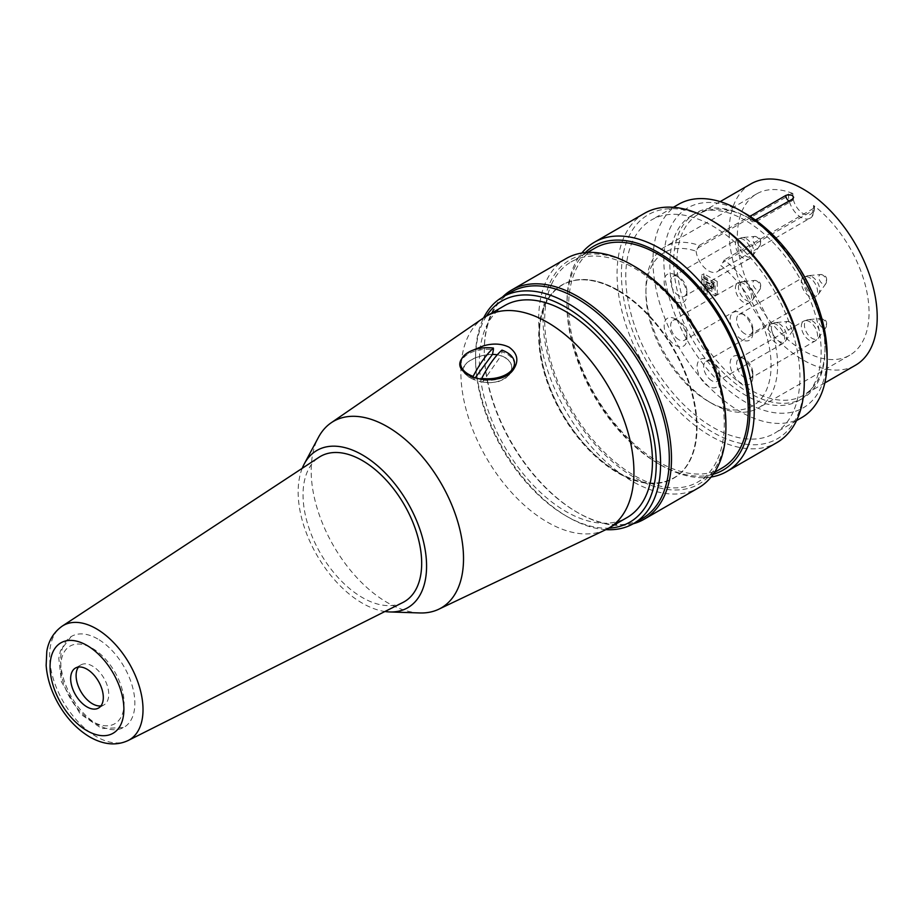 <?xml version="1.0" encoding="UTF-8"?>
<svg xmlns="http://www.w3.org/2000/svg" width="923" height="923" viewBox="0 0 923 923"><rect width="100%" height="100%" fill="white"/><g stroke="black" fill="none" stroke-linecap="round" stroke-linejoin="round"><path stroke-width="0.69" stroke-dasharray="4.62 3.46" d="M97.757 638.97A52.496 30.309 -120 0 0 71.129 636.605A52.496 30.309 -120 0 0 71.509 696.992A52.496 30.309 -120 0 0 123.613 727.509A52.496 30.309 -120 0 0 132.151 685.581A52.496 30.309 -120 0 0 97.757 638.97M473.118 377.022L473.118 377.98A26.94 15.553 180 0 1 462.942 371.196A26.94 15.553 180 0 1 462.492 370.573M460.6 364.839A26.94 15.553 180 0 1 493.413 349.667M475.276 377.738L473.891 379.722A3620.756 1130.26 103.4 0 1 473.118 377.98M497.382 354.72C510.892 358.482 514.826 365.243 509.196 375.003C498.535 384.21 485.417 385.145 469.83 377.784L464.869 373.711C457.577 365.612 474.41 354.674 492.49 354.351L484.229 355.193L476.522 357.397L469.842 360.685L465.204 364.597L463.288 368.785L464.361 372.95L468.123 376.676L473.891 379.722M514.48 364.839A26.94 15.553 180 0 0 501.95 351.709A3620.756 1130.26 -76.6 0 1 501.177 355.597L506.946 358.493L510.707 362.947L511.792 368.496L509.865 374.034L505.239 378.603L498.547 381.568L490.84 382.687L482.591 382.11A3524.118 1100.101 -76.6 0 1 481.656 380.022A26.94 15.553 180 0 0 512.127 371.196A26.94 15.553 180 0 0 512.45 370.769M482.591 382.11L501.177 355.597M481.656 379.203L481.656 380.022M501.95 351.709L501.95 350.105M711.76 380.691A11.468 6.623 60 0 1 704.272 370.584A11.468 6.623 60 0 1 706.026 361.401A11.468 6.623 60 0 1 711.76 361.966L711.76 361.966A11.468 6.623 60 0 1 719.871 376.007A11.468 6.623 60 0 1 717.494 381.257A11.468 6.623 60 0 1 711.76 380.691M678.774 339.664A11.468 6.623 60 0 1 671.286 329.557A11.468 6.623 60 0 1 673.04 320.362A11.468 6.623 60 0 1 678.774 320.927L678.774 320.927A11.468 6.623 60 0 1 686.885 334.98A11.468 6.623 60 0 1 684.508 340.229A11.468 6.623 60 0 1 678.774 339.664M678.774 295.672A11.468 6.623 60 0 1 671.286 285.565A11.468 6.623 60 0 1 673.04 276.369A11.468 6.623 60 0 1 678.774 276.946L678.774 276.946A11.468 6.623 60 0 1 686.885 290.987A11.468 6.623 60 0 1 684.508 296.237A11.468 6.623 60 0 1 678.774 295.672M744.746 333.745A11.468 6.623 60 0 1 737.246 323.65A11.468 6.623 60 0 1 739.011 314.455A11.468 6.623 60 0 1 744.746 315.02L744.746 315.02A11.468 6.623 60 0 1 752.845 329.073A11.468 6.623 60 0 1 750.48 334.322A11.468 6.623 60 0 1 744.746 333.745M744.746 377.738A11.468 6.623 60 0 1 737.246 367.631A11.468 6.623 60 0 1 739.011 358.447A11.468 6.623 60 0 1 744.746 359.012L744.746 359.012A11.468 6.623 60 0 1 752.845 373.054A11.468 6.623 60 0 1 750.48 378.303A11.468 6.623 60 0 1 744.746 377.738M745.507 220.505A106.987 61.772 -120 0 0 692.008 215.209A106.987 61.772 -120 0 0 692.008 338.741A106.987 61.772 -120 0 0 798.995 400.513A106.987 61.772 -120 0 0 815.39 314.778A106.987 61.772 -120 0 0 745.507 220.505M749.314 218.313A106.987 61.772 -120 0 0 695.827 213.005A106.987 61.772 -120 0 0 679.42 298.74A106.987 61.772 -120 0 0 749.314 393.013A106.987 61.772 -120 0 0 802.802 398.309A106.987 61.772 -120 0 0 824.966 349.332A106.987 61.772 -120 0 0 749.314 218.313L750.941 219.247A104.668 60.433 -120 0 0 698.607 214.067A104.668 60.433 -120 0 0 698.607 334.934A104.668 60.433 -120 0 0 803.287 395.367A104.668 60.433 -120 0 0 824.966 347.452A104.668 60.433 -120 0 0 810.475 288.299M675.509 275.054A16.083 9.288 -120 0 0 664.145 281.619A16.083 9.288 -120 0 0 675.509 301.325A16.083 9.288 -120 0 0 686.885 294.76A16.083 9.288 -120 0 0 675.509 275.054L678.774 276.946L675.509 275.054M675.509 319.046A16.083 9.288 -120 0 0 664.145 325.611A16.083 9.288 -120 0 0 675.509 345.317A16.083 9.288 -120 0 0 686.885 338.753A16.083 9.288 -120 0 0 675.509 319.046L678.774 320.927L675.509 319.046M711.818 284.642L711.818 290.168L705.83 286.718L705.83 290.48L715.083 295.822L715.083 282.75L701.688 275.019L701.688 278.792L711.818 284.642L713.987 283.384L713.987 288.911L711.818 290.168M696.104 251.229A17.699 10.222 -120 0 0 704.537 267.762A17.699 10.222 -120 0 0 717.344 271.662A17.699 10.222 -120 0 0 720.886 265.536A88.516 51.1 60 0 1 770.774 372.373A88.516 51.1 60 0 1 708.495 401.493A88.516 51.1 60 0 1 645.904 293.087A88.516 51.1 60 0 1 696.104 251.229L697.753 248.079A6840.099 3949.148 -60 0 1 699.242 245.46A93.131 53.765 -120 0 0 665.195 246.683A93.131 53.765 -120 0 0 645.904 289.326A93.131 53.765 -120 0 0 711.76 403.386A93.131 53.765 -120 0 0 758.325 407.989A93.131 53.765 -120 0 0 774.732 341.441A93.131 53.765 -120 0 0 724.278 259.917A6840.099 3949.148 120 0 0 722.79 262.536L720.886 265.536M741.481 357.132L741.481 357.132A16.083 9.288 60 0 1 752.845 376.826A16.083 9.288 60 0 1 741.481 383.391A16.083 9.288 60 0 1 730.105 363.697A16.083 9.288 60 0 1 741.481 357.132L744.746 359.012L741.481 357.132M741.481 313.139L741.481 313.139A16.083 9.288 60 0 1 752.845 332.834A16.083 9.288 60 0 1 741.481 339.41A16.083 9.288 60 0 1 730.105 319.704A16.083 9.288 60 0 1 741.481 313.139L744.746 315.02L741.481 313.139M708.495 360.085L708.495 360.085A16.083 9.288 60 0 1 719.871 379.78A16.083 9.288 60 0 1 708.495 386.345A16.083 9.288 60 0 1 697.119 366.65A16.083 9.288 60 0 1 708.495 360.085L711.76 361.966L708.495 360.085M705.068 285.392L705.068 295.695L701.803 293.814L701.803 279.738L711.056 285.08L711.056 288.853L705.068 285.392L707.237 284.134L707.237 294.449L705.068 295.695M750.849 183.908A104.668 60.433 -120 0 0 734.812 267.785A104.668 60.433 -120 0 0 803.195 360.016A104.668 60.433 -120 0 0 855.529 365.208M755.395 220.009L750.941 219.247L749.626 217.69L750.007 216.34M794.934 261.382A104.668 60.433 -120 0 0 750.941 219.247M792.845 193.484A93.131 53.765 -120 0 0 756.629 193.899A93.131 53.765 -120 0 0 756.629 301.44A93.131 53.765 -120 0 0 849.76 355.205A93.131 53.765 -120 0 0 865.832 287.238A93.131 53.765 -120 0 0 813.532 205.425L813.532 207.629A14.618 8.445 60 0 1 803.195 213.594A14.618 8.445 60 0 1 792.845 195.688L792.845 193.484L788.496 193.934L699.242 245.46M788.496 193.934L788.496 195.688A17.699 10.222 -120 0 0 796.226 213.501A17.699 10.222 -120 0 0 809.863 218.243A17.699 10.222 -120 0 0 813.532 210.144L814.432 206.983L813.532 205.425M813.532 208.379L724.278 259.917M707.237 294.449L703.972 292.556L701.803 293.814M703.972 292.556L703.972 278.481L701.803 279.738M703.972 278.481L713.225 283.822L711.056 285.08M713.225 283.822L713.225 287.595L711.056 288.853M713.225 287.595L707.237 284.134M713.987 288.911L708.01 285.461L705.83 286.718M708.01 285.461L708.01 289.222L705.83 290.48M708.01 289.222L717.252 294.564L715.083 295.822M717.252 294.564L717.252 281.492L715.083 282.75M717.252 281.492L703.868 273.762L701.688 275.019M703.868 273.762L703.868 277.535L701.688 278.792M703.868 277.535L713.987 283.384M633.236 523.756A132.381 76.436 60 0 1 577.879 512.726A132.381 76.436 60 0 1 484.275 350.59A132.381 76.436 60 0 1 491.359 313.416A132.381 76.436 60 0 1 502.389 297.137M566.111 258.567A132.381 76.436 -120 0 0 545.793 281.988A132.381 76.436 -120 0 0 580.336 433.106A132.381 76.436 -120 0 0 698.492 487.863M504.719 305.571A122.378 70.656 -120 0 0 485.959 403.628A122.378 70.656 -120 0 0 565.903 511.469A122.378 70.656 -120 0 0 627.098 517.526M486.363 316.162A127.766 73.759 -120 0 0 482.406 323.512A127.766 73.759 -120 0 0 475.564 359.393A127.766 73.759 -120 0 0 565.903 515.865A127.766 73.759 -120 0 0 608.742 528.129M711.114 477.041A132.381 76.436 60 0 1 660.603 464.961A132.381 76.436 60 0 1 566.999 302.836A132.381 76.436 60 0 1 574.083 265.651A132.381 76.436 60 0 1 581.79 253.052M644.485 213.328A132.381 76.436 -120 0 0 624.156 236.75A132.381 76.436 -120 0 0 658.699 387.868A132.381 76.436 -120 0 0 776.866 442.613M678.486 204.352A123.14 71.094 -120 0 0 678.486 346.552A123.14 71.094 -120 0 0 801.637 417.646M793.33 411.566A123.14 71.094 60 0 1 774.42 433.36A123.14 71.094 60 0 1 664.502 382.434A123.14 71.094 60 0 1 632.37 241.849A123.14 71.094 60 0 1 651.28 220.066A123.14 71.094 60 0 1 761.198 270.993A123.14 71.094 60 0 1 793.33 411.566M804.279 379.503A129.301 74.648 60 0 1 695.054 420A129.301 74.648 60 0 1 628.344 237.615A129.301 74.648 60 0 1 712.844 221.139M551.481 284.446A126.993 73.321 60 0 1 570.979 261.982A126.993 73.321 60 0 1 697.973 335.303A126.993 73.321 60 0 1 697.973 481.944A126.993 73.321 60 0 1 584.628 429.414A126.993 73.321 60 0 1 551.481 284.446M721.924 468.111A126.993 73.321 60 0 1 608.569 415.592A126.993 73.321 60 0 1 575.433 270.624A126.993 73.321 60 0 1 594.931 248.149M585.228 252.614A129.301 74.648 -120 0 0 573.921 269.031A129.301 74.648 -120 0 0 566.999 305.351A129.301 74.648 -120 0 0 658.422 463.704A129.301 74.648 -120 0 0 713.214 474.284M725.905 424.742A129.301 74.648 60 0 1 616.679 465.238A129.301 74.648 60 0 1 549.981 282.853A129.301 74.648 60 0 1 634.482 266.389M605.915 529.629A130.847 75.548 60 0 1 568.083 517.122A130.847 75.548 60 0 1 475.564 356.878A130.847 75.548 60 0 1 482.579 320.131A130.847 75.548 60 0 1 483.652 317.858M511.365 291.956A130.847 75.548 -120 0 0 491.278 315.101A130.847 75.548 -120 0 0 484.275 351.848A130.847 75.548 -120 0 0 576.794 512.092A130.847 75.548 -120 0 0 642.212 518.576M827.135 354.986A115.444 66.652 60 0 1 820.951 387.418A115.444 66.652 60 0 1 724.417 386.76A115.444 66.652 60 0 1 664.56 248.852A115.444 66.652 60 0 1 745.507 213.594M419.803 612.953A107.726 62.199 60 0 1 333.48 545.735A107.726 62.199 60 0 1 318.435 437.375M302.236 468.307A90.823 52.438 -120 0 0 316.958 555.277A90.823 52.438 -120 0 0 384.914 611.511M461.788 358.689L470.88 351.028M605.73 529.721A122.378 70.656 60 0 1 486.213 457.554A122.378 70.656 60 0 1 483.479 317.974M402.878 602.488A83.901 48.434 60 0 1 362.358 597.562A83.901 48.434 60 0 1 307.947 524.922A83.901 48.434 60 0 1 319.035 457.266M100.919 705.91A23.087 13.326 -120 0 0 103.964 704.907A23.087 13.326 -120 0 0 103.964 678.243A23.087 13.326 -120 0 0 80.878 664.918A23.087 13.326 -120 0 0 78.49 667.052M617.637 290.56A111.602 64.437 -120 0 0 573.425 280.673A111.602 64.437 -120 0 0 561.842 285.034A111.602 64.437 -120 0 0 544.732 374.461A111.602 64.437 -120 0 0 617.637 472.807A111.602 64.437 -120 0 0 673.444 478.333A111.602 64.437 -120 0 0 683.008 470.476A111.602 64.437 -120 0 0 687.347 379.203A111.602 64.437 -120 0 0 617.637 290.56M618.156 290.26A111.602 64.437 -120 0 0 562.349 284.734A111.602 64.437 -120 0 0 562.349 413.596A111.602 64.437 -120 0 0 673.952 478.033A111.602 64.437 -120 0 0 691.062 388.606A111.602 64.437 -120 0 0 618.156 290.26M618.156 472.345A111.406 64.322 60 0 1 542.828 364.55A111.406 64.322 60 0 1 574.014 280.557A111.406 64.322 60 0 1 673.859 349.229A111.406 64.322 60 0 1 683.401 470.026A111.406 64.322 60 0 1 618.156 472.345M779.093 323.627A10.822 6.242 60 0 1 785.715 331.876A10.822 6.242 60 0 1 785.715 340.702A10.822 6.242 60 0 1 773.682 335.58A10.822 6.242 60 0 1 775.262 322.6A10.822 6.242 60 0 1 779.093 323.627M776.485 324.596A11.468 6.623 -120 0 0 770.751 324.031A11.468 6.623 -120 0 0 770.751 337.276A11.468 6.623 -120 0 0 782.219 343.887A11.468 6.623 -120 0 0 783.973 334.703A11.468 6.623 -120 0 0 776.485 324.596M789.661 321.965A5.376 3.104 -120 0 0 787.746 321.458A5.376 3.104 -120 0 0 786.961 327.907A5.376 3.104 -120 0 0 792.949 330.457A5.376 3.104 -120 0 0 792.949 326.073A5.376 3.104 -120 0 0 789.661 321.965M746.107 282.588A10.822 6.242 60 0 1 752.741 290.837A10.822 6.242 60 0 1 752.73 299.675A10.822 6.242 60 0 1 740.707 294.541A10.822 6.242 60 0 1 742.277 281.561A10.822 6.242 60 0 1 746.107 282.588M743.511 283.557A11.468 6.623 -120 0 0 737.777 282.992A11.468 6.623 -120 0 0 737.777 296.237A11.468 6.623 -120 0 0 749.245 302.859A11.468 6.623 -120 0 0 750.999 293.664A11.468 6.623 -120 0 0 743.511 283.557M756.675 280.927A5.376 3.104 -120 0 0 754.772 280.419A5.376 3.104 -120 0 0 753.987 286.88A5.376 3.104 -120 0 0 759.964 289.43A5.376 3.104 -120 0 0 759.975 285.034A5.376 3.104 -120 0 0 756.675 280.927M746.107 238.596A10.822 6.242 60 0 1 752.741 246.845A10.822 6.242 60 0 1 752.73 255.683A10.822 6.242 60 0 1 740.707 250.548A10.822 6.242 60 0 1 742.277 237.569A10.822 6.242 60 0 1 746.107 238.596M743.511 239.576A11.468 6.623 -120 0 0 737.777 238.999A11.468 6.623 -120 0 0 737.777 252.244A11.468 6.623 -120 0 0 749.245 258.867A11.468 6.623 -120 0 0 750.999 249.672A11.468 6.623 -120 0 0 743.511 239.576M756.675 236.934A5.376 3.104 -120 0 0 754.772 236.426A5.376 3.104 -120 0 0 753.987 242.887A5.376 3.104 -120 0 0 759.964 245.437A5.376 3.104 -120 0 0 759.975 241.041A5.376 3.104 -120 0 0 756.675 236.934M812.067 276.681A10.822 6.242 60 0 1 818.701 284.93A10.822 6.242 60 0 1 818.689 293.768A10.822 6.242 60 0 1 806.667 288.634A10.822 6.242 60 0 1 808.236 275.654A10.822 6.242 60 0 1 812.067 276.681M809.471 277.65A11.468 6.623 -120 0 0 803.737 277.085A11.468 6.623 -120 0 0 803.737 290.33A11.468 6.623 -120 0 0 815.205 296.952A11.468 6.623 -120 0 0 816.959 287.757A11.468 6.623 -120 0 0 809.471 277.65M822.635 275.019A5.376 3.104 -120 0 0 820.732 274.512A5.376 3.104 -120 0 0 819.947 280.961A5.376 3.104 -120 0 0 825.923 283.523A5.376 3.104 -120 0 0 825.935 279.127A5.376 3.104 -120 0 0 822.635 275.019M812.067 320.673A10.822 6.242 60 0 1 818.701 328.923A10.822 6.242 60 0 1 818.689 337.749A10.822 6.242 60 0 1 806.667 332.626A10.822 6.242 60 0 1 808.236 319.646A10.822 6.242 60 0 1 812.067 320.673M809.471 321.642A11.468 6.623 -120 0 0 803.737 321.077A11.468 6.623 -120 0 0 803.737 334.322A11.468 6.623 -120 0 0 815.205 340.933A11.468 6.623 -120 0 0 816.959 331.749A11.468 6.623 -120 0 0 809.471 321.642M822.635 319.012A5.376 3.104 -120 0 0 820.732 318.504A5.376 3.104 -120 0 0 819.947 324.954A5.376 3.104 -120 0 0 825.923 327.503A5.376 3.104 -120 0 0 825.935 323.119A5.376 3.104 -120 0 0 822.635 319.012M813.532 207.629A3.081 1.777 180 0 1 814.432 208.886A3.081 1.777 180 0 1 813.532 210.144L722.79 262.536M792.845 195.688A3.081 1.777 0 0 0 788.496 195.688L697.753 248.079M751.207 217.124A4.615 2.665 -120 0 0 754.206 221.139A4.615 2.665 -120 0 0 756.525 221.37A4.615 2.665 -120 0 0 757.471 219.339M792.303 199.23A4.615 2.665 60 0 1 791.346 201.26A4.615 2.665 60 0 1 789.119 201.064M92.427 648.338A44.8 25.867 60 0 1 119.863 719.04A44.8 25.867 60 0 1 64.991 687.358A44.8 25.867 60 0 1 92.427 648.338M128.216 740.477A66.052 38.131 60 0 1 96.315 736.589A66.052 38.131 60 0 1 53.476 679.397A66.052 38.131 60 0 1 62.199 626.14M464.892 373.7L462.942 371.196M513.188 369.869L512.127 371.196M706.026 361.401L770.751 324.031L775.262 322.6L787.746 321.458L791.126 322.196C793.734 323.708 794.345 326.465 792.949 330.457L785.715 340.702L782.219 343.898L717.494 381.257M673.04 320.362L737.777 282.992L742.277 281.561L754.772 280.419L758.141 281.157C760.76 282.669 761.36 285.426 759.964 289.43L752.73 299.675L749.245 302.859L684.508 340.229M673.04 276.369L737.777 238.999L742.277 237.569L754.772 236.426L758.141 237.176C760.76 238.688 761.36 241.434 759.964 245.437L752.73 255.683L749.245 258.867L684.508 296.237M739.011 314.455L803.737 277.085L808.236 275.654L820.732 274.512L824.112 275.25C826.72 276.762 827.32 279.519 825.923 283.523L818.689 293.768L815.205 296.952L750.48 334.322M739.011 358.447L803.737 321.077L808.236 319.646L820.732 318.504L824.112 319.243C826.72 320.754 827.32 323.512 825.923 327.503L818.689 337.749L815.205 340.945L750.48 378.303M695.827 213.005L692.008 215.209M802.802 398.309L798.995 400.513M720.159 201.629L698.607 214.067M824.827 382.93L803.287 395.367M756.629 193.899L665.195 246.683M849.76 355.205L758.325 407.989M814.432 206.902L814.432 208.886C813.751 214.448 812.228 217.574 809.863 218.243L717.344 271.662M824.966 347.452L824.966 349.332M708.495 401.493L711.76 403.386M645.904 293.087L645.904 289.326M793.665 197.326A4.615 4.615 0 0 1 791.346 201.26L756.525 221.37A4.615 4.615 0 0 1 749.591 217.424M719.871 376.007L719.871 379.78M752.845 329.073L752.845 332.834M752.845 373.054L752.845 376.826M686.885 290.987L686.885 294.76M686.885 334.98L686.885 338.753M673.386 207.294L651.28 220.066M796.537 420.588L774.42 433.36M587.501 252.441L570.979 261.982M714.494 472.403L697.973 481.944M658.422 463.704L660.603 464.961M566.999 305.351L566.999 302.836M565.903 515.865L568.083 517.122M475.564 359.393L475.564 356.878M576.794 512.092L577.879 512.726M484.275 351.848L484.275 350.59M71.129 636.605L60.456 650.6L58.784 658.307L61.414 681.693L80.139 713.837L101.818 728.582L123.613 727.509M80.878 664.918L75.432 668.056M103.964 704.907L98.53 708.045M464.857 373.711L461.8 369.742M574.014 280.557L573.425 280.673"/><path stroke-width="1.38" d="M493.413 348.075A115.352 36.009 103.4 0 0 473.118 376.388A26.94 15.553 180 0 1 460.6 363.247A26.94 15.553 180 0 1 493.413 348.075L493.413 349.667A3524.118 1100.101 103.4 0 1 492.478 354.363L475.276 377.738M462.492 370.573A26.94 15.553 180 0 1 460.6 364.839L460.6 363.247M473.118 377.022L473.118 376.388M514.48 363.247A26.94 15.553 180 0 1 481.656 378.43A115.352 36.009 -76.6 0 1 501.95 350.105A26.94 15.553 180 0 1 514.48 363.247L514.48 364.839A26.94 15.553 180 0 1 512.45 370.769M481.656 378.43L481.656 379.203M824.827 382.93L855.529 365.208A104.668 60.433 -120 0 0 871.577 281.33A104.668 60.433 -120 0 0 803.195 189.088A104.668 60.433 -120 0 0 750.849 183.908L720.159 201.629M750.007 216.34L785.773 195.457L788.53 194.661L792.303 195.376L793.653 197.326L792.303 199.23L755.395 220.009M810.475 288.299A104.668 60.433 -120 0 0 794.934 261.382M502.389 297.137A132.381 76.436 60 0 1 511.688 289.995A132.381 76.436 60 0 1 644.069 366.419A132.381 76.436 60 0 1 644.069 519.28A132.381 76.436 60 0 1 633.236 523.756M644.069 519.28L698.492 487.863A132.381 76.436 -120 0 0 725.905 427.257A132.381 76.436 -120 0 0 632.301 265.132A132.381 76.436 -120 0 0 566.111 258.567L511.688 289.995M608.592 528.21L627.098 517.526A122.378 70.656 -120 0 0 645.858 419.469A122.378 70.656 -120 0 0 565.903 311.628A122.378 70.656 -120 0 0 504.719 305.571L486.213 316.254A122.378 70.656 60 0 1 547.397 322.312A122.378 70.656 60 0 1 627.352 430.153A122.378 70.656 60 0 1 608.592 528.21A122.378 70.656 60 0 1 605.73 529.721L438.69 609.261A107.726 62.199 60 0 1 419.803 612.953L389.725 611.949A90.823 52.438 -120 0 0 425.03 549.058A90.823 52.438 -120 0 0 362.358 454.912A90.823 52.438 -120 0 0 304.267 463.923A90.823 52.438 -120 0 0 302.236 468.307M608.742 528.129A127.766 73.759 -120 0 0 629.786 374.669A127.766 73.759 -120 0 0 486.363 316.162M581.79 253.052A132.381 76.436 60 0 1 594.412 242.23A132.381 76.436 60 0 1 726.793 318.666A132.381 76.436 60 0 1 726.793 471.526A132.381 76.436 60 0 1 711.114 477.041M726.793 471.526L776.866 442.613A132.381 76.436 -120 0 0 804.279 382.018A132.381 76.436 -120 0 0 710.675 219.882A132.381 76.436 -120 0 0 644.485 213.328L594.412 242.23M796.537 420.588L801.637 417.646A123.14 71.094 -120 0 0 820.535 395.863A123.14 71.094 -120 0 0 827.135 361.274A123.14 71.094 -120 0 0 740.061 210.456A123.14 71.094 -120 0 0 678.486 204.352L673.386 207.294M710.675 219.882L712.844 221.139A129.301 74.648 60 0 1 804.279 379.503L804.279 382.018M587.501 252.441L594.931 248.149A126.993 73.321 60 0 1 721.924 321.469A126.993 73.321 60 0 1 721.924 468.111L714.494 472.403M713.214 474.284A129.301 74.648 -120 0 0 723.078 320.812A129.301 74.648 -120 0 0 585.228 252.614M632.301 265.132L634.482 266.389A129.301 74.648 60 0 1 725.905 424.742L725.905 427.257M483.652 317.858A130.847 75.548 60 0 1 502.666 296.975A130.847 75.548 60 0 1 633.501 372.523A130.847 75.548 60 0 1 633.501 523.606A130.847 75.548 60 0 1 605.915 529.629M633.501 523.606L642.212 518.576A130.847 75.548 -120 0 0 642.212 367.492A130.847 75.548 -120 0 0 511.365 291.956L502.666 296.975M740.061 210.456L745.507 213.594A115.444 66.652 60 0 1 827.135 354.986L827.135 361.274M304.267 463.923L318.435 437.375A107.726 62.199 60 0 1 331.069 422.861A107.726 62.199 60 0 1 387.348 426.68A107.726 62.199 60 0 1 458.373 523.849A107.726 62.199 60 0 1 438.69 609.261M384.914 611.511A90.823 52.438 -120 0 0 389.725 611.949M470.88 351.028L483.687 345.779C493.32 343.102 501.812 343.598 509.161 347.244C517.791 353.624 519.13 361.17 513.188 369.869C505.216 381.626 480.618 382.468 467.476 374.426L461.8 369.742C459.112 366.154 459.112 362.462 461.788 358.689M331.069 422.861L483.479 317.974A122.378 70.656 60 0 1 486.213 316.254M62.199 626.14L319.035 457.266A83.901 48.434 60 0 1 404.309 504.846A83.901 48.434 60 0 1 402.878 602.488L128.216 740.477C116.483 745.98 103.699 744.826 89.854 737.027C77.151 729.435 66.594 718.267 58.172 703.511C51.111 690.923 47.108 678.209 46.15 665.379L46.796 651.476C47.754 645.258 50.811 634.263 62.199 626.14A66.052 38.131 60 0 1 129.335 663.602A66.052 38.131 60 0 1 128.216 740.477M86.981 706.903A23.087 13.326 -120 0 0 98.53 708.045A23.087 13.326 -120 0 0 98.53 681.393A23.087 13.326 -120 0 0 75.432 668.056A23.087 13.326 -120 0 0 71.902 686.562A23.087 13.326 -120 0 0 86.981 706.903M78.49 667.052A23.087 13.326 -120 0 0 78.19 685.927A23.087 13.326 -120 0 0 92.427 703.764A23.087 13.326 -120 0 0 100.919 705.91M492.49 354.351L497.382 354.72M750.941 215.567A4.615 2.665 -120 0 0 751.207 217.124M789.119 201.064A4.615 2.665 60 0 1 789.038 201.029A4.615 2.665 60 0 1 785.773 195.457M86.981 730.681A52.207 30.147 -120 0 0 118.952 685.201A52.207 30.147 -120 0 0 55.011 648.281A52.207 30.147 -120 0 0 86.981 730.681"/></g></svg>
